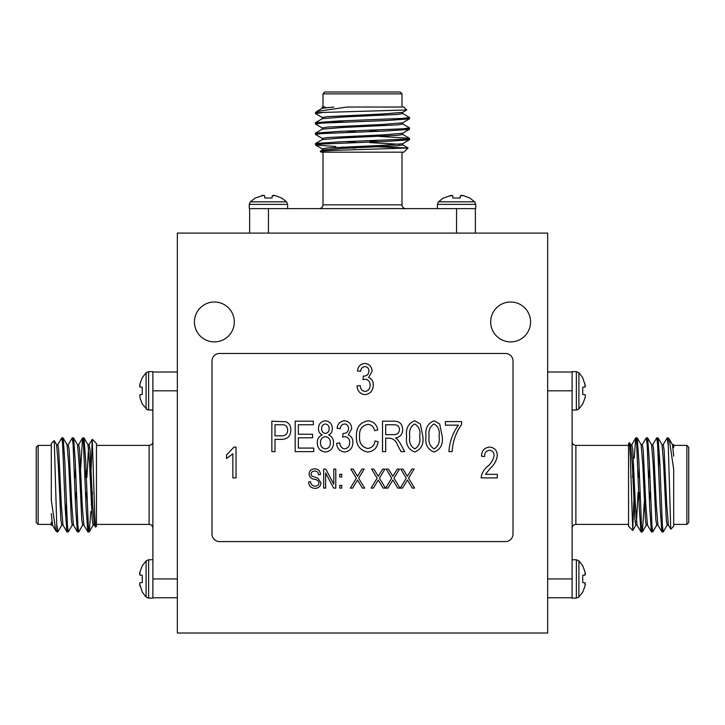 <?xml version="1.0" encoding="UTF-8"?>
<svg xmlns="http://www.w3.org/2000/svg" width="725" height="725" viewBox="0 0 725 725"><rect width="100%" height="100%" fill="white"/><g stroke="black" fill="none" stroke-linecap="round" stroke-linejoin="round"><path stroke-width="1.09" d="M670.743 529.15L668.06 437.864L669.266 439.142L673.697 469.555L673.697 526.278L670.806 529.168L668.368 525.045L666.737 505.008L664.118 450.044L663.248 444.652L661.943 444.652M662.596 528.235L661.943 531.923L657.919 525.045L656.279 505.008L653.669 450.044L652.799 444.652L651.494 444.652M649.863 492.411L649.482 501.156M652.147 528.235L651.494 531.923L647.47 525.045L645.83 505.008L643.22 450.044L642.35 444.652L641.036 444.652M639.405 492.411L639.033 501.156M641.697 528.235L641.036 531.923L637.021 525.045L635.381 505.008L632.771 450.044L631.892 444.652L630.587 444.652M633.632 464.68L632.526 477.367M668.06 444.398L667.163 437.864L663.148 444.742M661.853 531.842L660.203 508.406L657.584 444.171L656.714 437.864L652.69 444.742M651.403 531.842L649.754 508.406L647.135 444.162L646.265 437.864L642.241 444.742M640.954 531.842L639.296 508.406L636.686 444.162L635.725 437.936L634.194 458.227M673.697 447.633L673.697 444.778M668.06 439.45L667.825 441.543M667.272 525.045L663.248 531.923L662.378 525.616L659.768 461.372L658.11 437.936L657.367 441.543M656.823 525.045L652.799 531.923L651.929 525.607L649.31 461.372L647.661 437.936L646.918 441.543M644.353 501.156L642.432 531.842L641.48 525.616L638.861 461.372L637.212 437.936L636.468 441.543M632.726 530.446L628.548 526.278L628.548 443.501L629.49 442.658L630.324 456.306L632.735 530.464L634.194 493.353M673.697 456.179L672.501 444.742L669.266 439.142M668.477 525.136L667.172 525.136L666.293 519.743L663.683 464.77L662.043 444.742L658.11 437.936M658.019 525.136L656.714 525.136L655.844 519.743L653.234 464.77L651.594 444.742L647.661 437.936M649.582 468.622L649.201 477.367M647.57 525.136L646.265 525.136L645.395 519.743L642.785 464.77L641.145 444.742L637.212 437.936M639.133 468.622L638.752 477.367M638.1 492.411L636.468 521.982M637.121 525.136L635.816 525.136L634.946 519.743L632.327 464.77L630.696 444.742L629.49 442.658M688.75 447.262L688.75 522.517L686.865 524.393L686.865 445.386L688.75 447.262M659.478 454.339L658.653 455.164L658.653 466.547M547.656 372.016L572.107 372.016L572.116 587.042M572.116 575.079L572.116 597.763L547.656 597.763M572.116 528.162C572.342 525.87 573.593 524.619 575.877 524.393L628.548 524.393M673.697 445.386L686.865 445.386M638.145 477.367L639.459 477.367M648.603 477.367L649.908 477.367M585.048 383.797L585.048 386.987L582.728 387.195L585.048 386.987L585.419 386.026L582.728 377.68L578.903 372.704L576.366 371.644L572.116 371.644M582.728 394.463L585.048 394.672L585.419 395.632L585.048 394.672L582.728 394.463L582.728 387.195M585.419 395.632L585.048 397.862L585.419 395.632M582.728 377.68L578.903 372.704L578.903 408.954L582.728 403.979L585.048 397.862M578.903 408.954L576.366 410.015L572.116 410.015M572.116 372.016L572.116 394.699M585.048 575.115L582.728 575.315L585.048 575.115L585.048 571.916L582.728 565.808L578.903 560.824L576.366 559.763L572.116 559.763M585.048 571.916L585.419 574.155M585.419 583.752L585.048 585.981L585.048 582.791L582.728 582.583L582.728 575.315M582.728 565.808L578.903 560.824L578.903 597.074L582.728 592.098L585.048 585.981M585.048 582.791L582.728 582.583M578.903 597.074L576.366 598.143L572.116 598.143M54.257 440.628L56.94 531.923L55.734 530.637L51.303 500.232L51.303 443.501L54.194 440.61L56.632 444.742L58.263 464.77L60.882 519.743L61.752 525.136L63.057 525.136M62.404 441.543L63.057 437.864L67.081 444.742L68.721 464.77L71.331 519.743L72.201 525.136L73.506 525.136M75.137 477.367L75.518 468.622M72.853 441.543L73.506 437.864L77.53 444.742L79.17 464.77L81.78 519.743L82.65 525.136L83.964 525.136M85.595 477.367L85.967 468.622M83.302 441.543L83.964 437.864L87.979 444.742L89.619 464.77L92.229 519.743L93.108 525.136L94.413 525.136M91.368 505.098L92.474 492.411M56.94 525.38L57.837 531.923L61.852 525.045M63.148 437.936L64.797 461.372L67.416 525.616L68.286 531.923L72.31 525.045M73.597 437.936L75.246 461.372L77.865 525.616L78.735 531.923L82.759 525.045M84.046 437.936L85.704 461.372L88.314 525.616L89.275 531.842L90.806 511.551M51.303 522.145L51.303 525M56.94 530.328L57.175 528.235M57.728 444.742L61.752 437.864L62.622 444.162L65.232 508.406L66.89 531.842L67.633 528.235M68.177 444.742L72.201 437.864L73.071 444.171L75.69 508.406L77.339 531.842L78.082 528.235M80.647 468.622L82.568 437.936L83.52 444.162L86.139 508.406L87.788 531.842L88.532 528.235M92.274 439.332L96.452 443.501L96.452 526.278L95.51 527.129L94.676 513.472L92.265 439.314L90.806 476.425M51.303 513.608L52.499 525.045L55.734 530.637M56.523 444.652L57.828 444.652L58.707 450.044L61.317 505.008L62.957 525.045L66.89 531.842M66.981 444.652L68.286 444.652L69.156 450.044L71.766 505.008L73.406 525.045L77.339 531.842M75.418 501.156L75.799 492.411M77.43 444.652L78.735 444.652L79.605 450.044L82.215 505.008L83.855 525.045L87.788 531.842M85.867 501.156L86.248 492.411M86.9 477.367L88.532 447.796M87.879 444.652L89.184 444.652L90.054 450.044L92.673 505.008L94.304 525.045L95.51 527.129M36.25 522.517L36.25 447.262L38.135 445.386L38.135 524.393L36.25 522.517M65.522 515.439L66.347 514.614L66.347 503.232M177.344 597.763L152.893 597.763L152.884 382.737M152.884 394.699L152.884 372.016L177.344 372.016M152.884 441.625C152.658 443.908 151.407 445.159 149.123 445.386L96.452 445.386M51.303 524.393L38.135 524.393M86.855 492.411L85.541 492.411M76.397 492.411L75.092 492.411M139.952 397.862L139.952 394.672L142.272 394.463L139.952 394.672L139.952 397.862L142.272 403.979L147.257 409.743M152.884 598.143L148.634 598.143L148.634 559.763L152.884 559.763M139.952 582.791L142.272 582.583L139.952 582.791L139.581 583.752L142.272 592.098L146.097 597.074L148.634 598.143L146.097 597.074L146.097 560.824L148.634 559.763M139.952 585.981L139.581 583.752M139.581 574.155L139.952 571.916L139.952 575.115L142.272 575.315L142.272 582.583M146.097 560.824L142.272 565.808L139.952 571.916M139.952 575.115L142.272 575.315M152.884 597.763L152.884 575.079M139.581 386.026L139.952 383.797L139.952 386.987L142.272 387.195L142.272 394.463M146.097 372.704L148.634 371.644L148.634 410.015L146.097 408.954L146.097 372.704L142.272 377.68L139.952 383.797M139.952 386.987L142.272 387.195M148.634 371.644L152.884 371.644M385.682 424.75L385.682 434.638L393.104 434.638C396.901 434.891 399.04 433.215 399.52 429.599C399.203 426.309 397.336 424.687 393.929 424.75L385.682 424.75M325.344 436.613C322.09 437.202 320.468 439.223 320.468 442.676C320.459 446.192 322.108 448.258 325.425 448.866C328.724 448.304 330.364 446.283 330.346 442.803C330.346 439.278 328.679 437.211 325.344 436.613M275.011 424.75L275.011 435.825L281.635 435.825C285.505 435.87 287.517 433.994 287.662 430.179C287.49 426.318 285.46 424.506 281.572 424.75L275.011 424.75M414.627 423.962C410.477 426.581 408.864 430.732 409.797 436.414C408.827 442.196 410.504 446.346 414.809 448.866C418.996 446.256 420.618 442.105 419.675 436.414C420.654 430.605 418.968 426.454 414.627 423.962M433.994 423.962C429.843 426.581 428.23 430.732 429.164 436.414C428.194 442.196 429.871 446.346 434.175 448.866C438.362 446.256 439.984 442.105 439.042 436.414C440.021 430.605 438.335 426.454 433.994 423.962M373.257 385.093C373.103 390.675 370.33 393.865 364.938 394.654C360.053 393.965 357.425 391.065 357.053 385.963L360.216 385.564C360.416 388.872 362.002 390.857 364.992 391.5C368.391 390.847 370.094 388.727 370.103 385.129C370.076 381.712 368.427 379.746 365.164 379.238L362.98 379.664L363.379 376.085L363.859 376.121C367.004 375.958 368.699 374.308 368.916 371.173C368.871 368.499 367.566 366.968 364.983 366.596C362.31 366.959 360.86 368.536 360.615 371.336L357.452 370.946C358.023 366.424 360.506 363.923 364.902 363.433C369.469 364.022 371.862 366.669 372.079 371.354L368.644 377.562C371.853 378.939 373.393 381.45 373.257 385.093M406.562 481.463L402.511 488.106L400.254 488.106L406.29 478.183L400.753 469.084L403.009 469.084L407.405 476.307L411.836 469.084L414.093 469.084L408.547 478.192L414.582 488.106L412.326 488.106L407.423 480.041L406.562 481.463M391.989 481.463L387.938 488.106L385.682 488.106L391.718 478.183L386.18 469.084L388.437 469.084L392.832 476.307L397.255 469.084L399.52 469.084L393.974 478.192L400.01 488.106L397.753 488.106L392.85 480.041L391.989 481.463M377.408 481.463L373.366 488.106L371.109 488.106L377.145 478.183L371.599 469.084L373.855 469.084L378.26 476.307L382.682 469.084L384.939 469.084L379.402 478.192L385.437 488.106L383.181 488.106L378.269 480.041L377.408 481.463M385.682 438.19L385.682 451.63L382.519 451.63L382.519 421.198L393.702 421.198C399.412 421.071 402.402 423.871 402.683 429.581C402.565 434.293 400.191 437.093 395.569 437.991L397.554 439.413L400.209 443.31L404.659 451.63L401.061 451.63L397.554 445.123C396.212 441.036 393.603 438.725 389.715 438.19L385.682 438.19M359.6 436.205C359.011 442.903 361.712 446.99 367.693 448.467C371.979 447.923 374.426 445.422 375.015 440.963L378.178 441.752C377.199 447.905 373.737 451.331 367.783 452.028C359.745 450.361 355.957 445.087 356.437 436.205C356.102 427.496 359.981 422.358 368.073 420.799C373.466 421.37 376.701 424.397 377.779 429.889L374.617 430.686C373.864 426.88 371.635 424.768 367.947 424.361C361.911 425.62 359.129 429.572 359.6 436.205M352.876 442.458C352.722 448.041 349.948 451.231 344.556 452.028C339.672 451.331 337.034 448.431 336.672 443.328L339.835 442.939C340.025 446.247 341.62 448.222 344.611 448.866C348.009 448.222 349.704 446.093 349.713 442.495C349.695 439.078 348.045 437.112 344.783 436.613L342.599 437.03L342.998 433.45L343.469 433.496C346.623 433.323 348.308 431.674 348.535 428.548C348.489 425.865 347.184 424.343 344.602 423.962C341.928 424.324 340.478 425.91 340.233 428.702L337.071 428.312C337.642 423.79 340.125 421.288 344.52 420.799C349.087 421.388 351.48 424.034 351.697 428.729L348.263 434.928C351.471 436.305 353.012 438.815 352.876 442.458M325.389 423.962C322.924 424.433 321.683 425.974 321.655 428.584C321.601 431.33 322.852 432.952 325.425 433.45C327.917 432.988 329.168 431.429 329.159 428.783C329.177 426.092 327.917 424.487 325.389 423.962M325.425 452.028C320.115 451.312 317.405 448.195 317.305 442.685C317.197 438.933 318.819 436.35 322.19 434.928C319.653 433.641 318.42 431.556 318.493 428.665C318.592 424.016 320.885 421.397 325.38 420.799C329.911 421.424 332.231 424.089 332.322 428.792C332.376 431.62 331.153 433.668 328.661 434.928C331.978 436.459 333.591 439.078 333.509 442.794C333.382 448.24 330.682 451.312 325.425 452.028M233.976 447.071L236.024 447.071L236.024 477.902L232.861 477.902L232.861 453.787L226.535 458.535L226.535 454.974L233.976 447.071M490.136 468.432L485.433 474.34L497.287 474.34L497.287 477.902L481.083 477.902C481.708 473.416 483.783 469.655 487.327 466.61C490.943 463.638 493.208 459.949 494.133 455.536C494.042 452.409 492.493 450.642 489.466 450.234C486.103 450.841 484.49 452.953 484.644 456.56L481.482 456.161C481.672 450.705 484.373 447.678 489.583 447.071C494.55 447.597 497.123 450.433 497.287 455.599C496.562 460.683 494.169 464.961 490.136 468.432M275.011 439.377L275.011 451.63L271.848 451.63L271.848 421.198L286.103 421.787C289.384 423.472 290.961 426.218 290.825 430.016C290.671 436.169 287.544 439.287 281.436 439.377L275.011 439.377M313.744 448.077L313.744 451.63L295.175 451.63L295.175 421.198L313.354 421.198L313.354 424.75L298.337 424.75L298.337 434.239L312.566 434.239L312.566 437.8L298.337 437.8L298.337 448.077L313.744 448.077M325.652 472.963L325.652 488.106L323.676 488.106L323.676 469.084L325.779 469.084L333.808 484.246L333.808 469.084L335.784 469.084L335.784 488.106L333.663 488.106L325.652 472.963M341.711 474.268L341.711 476.987L339.735 476.987L339.735 474.268L341.711 474.268M341.711 485.388L341.711 488.106L339.735 488.106L339.735 485.388L341.711 485.388M356.655 481.463L352.613 488.106L350.356 488.106L356.392 478.183L350.846 469.084L353.111 469.084L357.507 476.307L361.929 469.084L364.186 469.084L358.648 478.192L364.684 488.106L362.428 488.106L357.516 480.041L356.655 481.463M422.838 436.423C423.871 444.289 421.162 449.491 414.718 452.028C408.238 449.473 405.547 444.271 406.634 436.423C405.601 428.548 408.302 423.346 414.754 420.799L420.355 424.016L422.838 436.423M442.205 436.423C443.238 444.289 440.528 449.491 434.085 452.028C427.605 449.473 424.913 444.271 426.001 436.423C424.968 428.548 427.678 423.346 434.121 420.799L439.722 424.016L442.205 436.423M448.929 451.63C449.509 441.878 452.672 433.052 458.417 425.149L445.368 425.149L445.368 421.587L461.571 421.587L461.571 424.497C455.907 432.653 452.753 441.697 452.092 451.63L448.929 451.63M320.958 482.814C320.604 486.403 318.61 488.251 314.967 488.351C310.962 488.106 308.841 485.958 308.605 481.926L310.581 481.681C310.835 484.472 312.357 485.958 315.139 486.131C317.423 486.149 318.701 485.061 318.982 482.868C318.393 480.657 316.807 479.461 314.233 479.27C311.134 478.772 309.421 477.032 309.104 474.05C309.385 470.697 311.224 468.966 314.623 468.839C318.239 469.012 320.187 470.906 320.468 474.522L318.483 474.766C318.311 472.383 317.042 471.15 314.686 471.06C312.538 471.023 311.333 472.038 311.079 474.096L311.696 476.026L318.021 478.273L320.958 482.814M513.001 534.071L513.001 360.996A7.522 7.522 0 0 0 505.47 353.474L219.53 353.474A7.522 7.522 0 0 0 211.999 360.996L211.999 534.071A7.522 7.522 0 0 0 219.53 541.593L505.47 541.593A7.522 7.522 0 0 0 513.001 534.071M234.311 321.954A19.938 19.938 0 0 0 204.405 304.681A19.938 19.938 0 0 0 204.405 339.218A19.938 19.938 0 0 0 234.311 321.954M530.564 321.954A19.938 19.938 0 0 0 500.658 304.681A19.938 19.938 0 0 0 500.658 339.218A19.938 19.938 0 0 0 530.564 321.954M177.344 633.016L547.656 633.016L547.656 233.078L177.344 233.078L177.344 633.016M406.761 109.983L315.466 112.674L316.752 111.469L347.157 107.028L403.888 107.028L406.779 109.928L402.647 112.357L382.619 113.997L327.646 116.616L322.253 117.486L322.253 118.791M405.846 118.139L409.534 118.791L402.647 122.815L382.619 124.455L327.646 127.065L322.253 127.935L322.253 129.24M370.022 130.872L378.767 131.252M405.846 128.588L409.534 129.24L402.647 133.264L382.619 134.904L327.646 137.514L322.253 138.384L322.253 139.689M370.022 141.321L378.767 141.701M405.846 139.037L409.534 139.689L402.647 143.713L382.619 145.353L327.646 147.963L322.253 148.833L322.253 150.148M342.291 147.102L354.978 148.208M322.009 112.674L315.466 113.562L322.353 117.586M409.453 118.882L386.017 120.531L321.782 123.141L315.466 124.011L322.353 128.035M409.453 129.331L386.017 130.98L321.773 133.599L315.466 134.469L322.353 138.493M409.453 139.78L386.017 141.438L321.773 144.048L315.547 145.009L335.838 146.541M325.244 107.028L322.389 107.028M317.061 112.674L319.154 112.91M402.647 113.463L409.534 117.486L403.227 118.356L338.983 120.966L315.547 122.625L319.154 123.359M402.647 123.912L409.534 127.935L403.218 128.805L338.983 131.415L315.547 133.074L319.154 133.817M378.767 136.373L409.453 138.303L403.227 139.254L338.983 141.873L315.547 143.523L319.154 144.266M408.057 148.009L403.888 152.177L321.112 152.177L320.269 151.244L333.917 150.401L408.075 148L370.964 146.541M333.79 107.028L322.353 108.233L316.752 111.469M402.747 112.257L402.747 113.562L397.354 114.432L342.381 117.051L322.353 118.683L315.547 122.625M402.747 122.706L402.747 124.011L397.354 124.89L342.381 127.5L322.353 129.141L315.547 133.074M346.233 131.153L354.978 131.524M402.747 133.164L402.747 134.469L397.354 135.339L342.381 137.949L322.353 139.59L315.547 143.523M346.233 141.602L354.978 141.982M370.022 142.635L399.593 144.266M402.747 143.613L402.747 144.918L397.354 145.788L342.381 148.398L322.353 150.039L320.26 151.244M324.873 91.984L400.127 91.984L402.003 93.86L322.997 93.86L324.873 91.984M331.95 121.256L332.775 122.081L344.157 122.081M249.627 233.078L249.627 208.628L464.653 208.619M452.69 208.619L475.373 208.619L475.373 233.078M405.764 208.619C403.481 208.392 402.23 207.142 402.003 204.858L402.003 152.177M322.997 107.028L322.997 93.86M354.978 142.58L354.978 141.275M354.978 132.131L354.978 130.826M449.527 195.677L452.717 195.677L452.926 197.998L452.717 195.677L451.766 195.315L443.419 197.998L438.435 201.831L437.374 204.368L437.374 208.619M249.246 208.619L249.255 204.368L287.626 204.368L287.626 208.619M264.598 195.677L264.806 197.998L264.598 195.677L263.637 195.315L255.291 197.998L250.315 201.831L249.255 204.368L250.315 201.831L286.565 201.831L287.626 204.368M261.408 195.677L263.637 195.315M273.234 195.315L275.473 195.677L272.283 195.677L272.074 197.998L264.806 197.998M286.565 201.831L281.581 197.998L275.473 195.677M272.283 195.677L272.074 197.998M249.627 208.619L272.31 208.619M461.363 195.315L463.592 195.677L460.402 195.677L460.194 197.998L452.926 197.998M474.685 201.831L475.745 204.368L437.374 204.368L438.435 201.831L474.685 201.831L469.709 197.998L463.592 195.677M460.402 195.677L460.194 197.998M475.745 204.368L475.745 208.619M572.107 390.829L547.656 390.829M547.656 578.949L572.107 578.949M628.548 445.386L575.877 445.386L575.877 524.393M576.366 410.015L576.366 371.644M576.366 598.143L576.366 559.763M152.893 578.949L177.344 578.949M177.344 390.829L152.893 390.829M96.452 524.393L149.123 524.393L149.123 445.386M268.44 208.628L268.44 233.078M456.56 233.078L456.56 208.628M322.997 152.177L322.997 204.858L402.003 204.858M631.792 444.742L635.725 437.936M642.432 531.842L646.365 525.045M632.789 530.446L635.916 525.045M672.392 444.652L673.697 444.652M660.538 516.499L661.916 517.877M575.877 445.386C573.611 445.186 572.36 443.927 572.116 441.625M673.697 524.393L686.865 524.393M668.06 437.864L667.172 437.864M658.028 437.864L656.714 437.864M647.57 437.864L646.265 437.864M637.121 437.864L635.816 437.864M663.248 531.923L661.943 531.923M652.799 531.923L651.485 531.923M642.341 531.923L641.045 531.923M638.707 492.411L640.012 492.411M649.156 492.411L650.461 492.411M93.208 525.045L89.275 531.842M82.568 437.936L78.635 444.742M92.211 439.332L89.084 444.742M52.608 525.136L51.303 525.136M64.462 453.279L63.084 451.902M149.123 524.393C151.389 524.601 152.64 525.852 152.884 528.162M51.303 445.386L38.135 445.386M56.94 531.923L57.828 531.923M66.972 531.923L68.286 531.923M77.43 531.923L78.735 531.923M87.879 531.923L89.184 531.923M61.752 437.864L63.057 437.864M72.201 437.864L73.515 437.864M82.659 437.864L83.955 437.864M86.293 477.367L84.988 477.367M75.844 477.367L74.539 477.367M148.634 410.015L152.884 410.015M322.353 148.942L315.547 145.009M409.453 138.303L402.647 134.361M408.057 147.936L402.647 144.819M322.253 108.342L322.253 107.028M394.11 120.196L395.487 118.818M322.997 204.858C322.788 207.123 321.538 208.374 319.236 208.619M402.003 107.028L402.003 93.86M315.466 112.674L315.466 113.562M315.466 122.706L315.466 124.02M315.466 133.155L315.466 134.469M315.466 143.613L315.466 144.918M409.534 117.486L409.534 118.791M409.534 127.935L409.534 129.24M409.534 138.384L409.534 139.689M370.022 142.028L370.022 140.722M370.022 131.578L370.022 130.273"/></g></svg>
